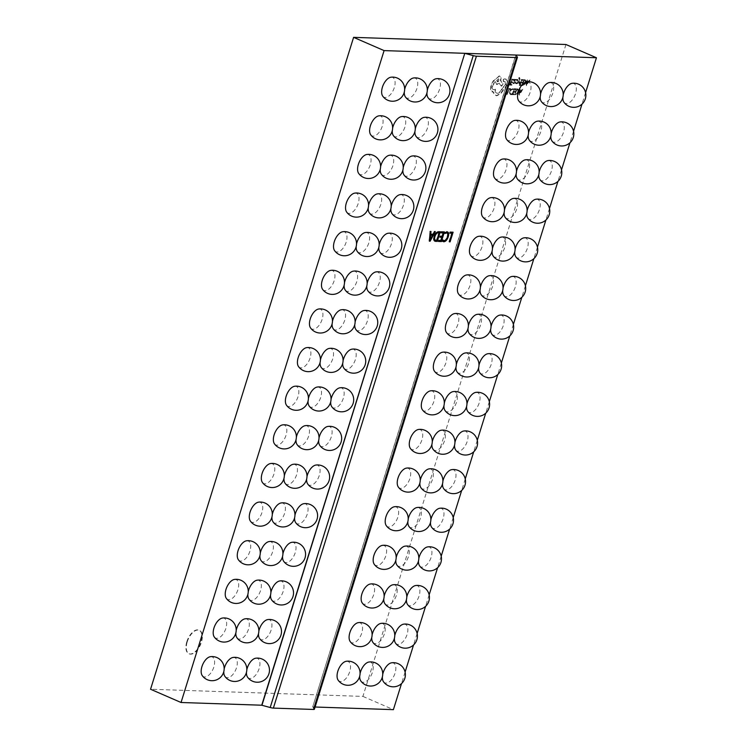 <?xml version="1.0" encoding="UTF-8"?>
<svg xmlns="http://www.w3.org/2000/svg" width="747" height="747" viewBox="0 0 747 747"><rect width="100%" height="100%" fill="white"/><g stroke="black" fill="none" stroke-linecap="round" stroke-linejoin="round"><path stroke-width="0.56" stroke-dasharray="3.73 2.8" d="M390.877 77.23A10.794 5.659 -66.5 0 1 394.332 87.539A10.794 5.659 -66.5 0 1 382.688 96.074M413.53 77.987A10.794 5.659 -66.5 0 1 416.985 88.305A10.794 5.659 -66.5 0 1 405.341 96.83M404.304 92.068A10.794 5.659 -66.5 0 1 404.65 89.509M436.183 78.752A10.794 5.659 -66.5 0 1 439.638 89.07A10.794 5.659 -66.5 0 1 427.994 97.596M426.957 92.824A10.794 5.659 -66.5 0 1 427.303 90.275M378.85 115.86A10.794 5.659 -66.5 0 1 382.296 126.168A10.794 5.659 -66.5 0 1 370.661 134.703M401.503 116.616A10.794 5.659 -66.5 0 1 404.949 126.934A10.794 5.659 -66.5 0 1 393.305 135.459M392.268 130.697A10.794 5.659 -66.5 0 1 392.623 128.139M424.147 117.382A10.794 5.659 -66.5 0 1 427.601 127.7A10.794 5.659 -66.5 0 1 415.958 136.225M414.921 131.463A10.794 5.659 -66.5 0 1 415.276 128.904M366.814 154.489A10.794 5.659 -66.5 0 1 370.269 164.807A10.794 5.659 -66.5 0 1 358.625 173.332M389.467 155.255A10.794 5.659 -66.5 0 1 392.922 165.563A10.794 5.659 -66.5 0 1 381.278 174.098M380.242 169.326A10.794 5.659 -66.5 0 1 380.587 166.768M412.12 156.011A10.794 5.659 -66.5 0 1 415.565 166.329A10.794 5.659 -66.5 0 1 403.931 174.854M402.894 170.092A10.794 5.659 -66.5 0 1 403.24 167.533M354.788 193.118A10.794 5.659 -66.5 0 1 358.233 203.436A10.794 5.659 -66.5 0 1 346.589 211.961M377.431 193.884A10.794 5.659 -66.5 0 1 380.886 204.202A10.794 5.659 -66.5 0 1 369.242 212.727M368.206 207.955A10.794 5.659 -66.5 0 1 368.56 205.406M400.084 194.65A10.794 5.659 -66.5 0 1 403.539 204.958A10.794 5.659 -66.5 0 1 391.895 213.493M390.858 208.721A10.794 5.659 -66.5 0 1 391.204 206.163M342.752 231.747A10.794 5.659 -66.5 0 1 346.206 242.065A10.794 5.659 -66.5 0 1 334.563 250.59M365.404 232.513A10.794 5.659 -66.5 0 1 368.85 242.831A10.794 5.659 -66.5 0 1 357.215 251.356M356.179 246.594A10.794 5.659 -66.5 0 1 356.524 244.036M388.057 233.279A10.794 5.659 -66.5 0 1 391.503 243.587A10.794 5.659 -66.5 0 1 379.859 252.122M378.832 247.35A10.794 5.659 -66.5 0 1 379.177 244.801M330.716 270.386A10.794 5.659 -66.5 0 1 334.17 280.695A10.794 5.659 -66.5 0 1 322.527 289.229M353.368 271.142A10.794 5.659 -66.5 0 1 356.823 281.46A10.794 5.659 -66.5 0 1 345.179 289.985M344.143 285.223A10.794 5.659 -66.5 0 1 344.488 282.665M376.021 271.908A10.794 5.659 -66.5 0 1 379.476 282.226A10.794 5.659 -66.5 0 1 367.832 290.751M366.796 285.989A10.794 5.659 -66.5 0 1 367.141 283.43M318.689 309.015A10.794 5.659 -66.5 0 1 322.134 319.333A10.794 5.659 -66.5 0 1 310.5 327.858M341.342 309.772A10.794 5.659 -66.5 0 1 344.787 320.089A10.794 5.659 -66.5 0 1 333.143 328.624M332.116 323.853A10.794 5.659 -66.5 0 1 332.462 321.294M363.985 310.537A10.794 5.659 -66.5 0 1 367.44 320.855A10.794 5.659 -66.5 0 1 355.796 329.38M354.76 324.618A10.794 5.659 -66.5 0 1 355.114 322.06M306.653 347.644A10.794 5.659 -66.5 0 1 310.108 357.962A10.794 5.659 -66.5 0 1 298.464 366.488M329.306 348.41A10.794 5.659 -66.5 0 1 332.76 358.719A10.794 5.659 -66.5 0 1 321.117 367.253M320.08 362.482A10.794 5.659 -66.5 0 1 320.426 359.923M351.958 349.166A10.794 5.659 -66.5 0 1 355.404 359.484A10.794 5.659 -66.5 0 1 343.769 368.01M342.733 363.247A10.794 5.659 -66.5 0 1 343.078 360.689M294.626 386.274A10.794 5.659 -66.5 0 1 298.072 396.592A10.794 5.659 -66.5 0 1 286.428 405.117M317.27 387.039A10.794 5.659 -66.5 0 1 320.724 397.357A10.794 5.659 -66.5 0 1 309.081 405.882M308.044 401.111A10.794 5.659 -66.5 0 1 308.399 398.562M339.922 387.805A10.794 5.659 -66.5 0 1 343.377 398.114A10.794 5.659 -66.5 0 1 331.733 406.648M330.697 401.877A10.794 5.659 -66.5 0 1 331.042 399.318M282.59 424.903A10.794 5.659 -66.5 0 1 286.045 435.221A10.794 5.659 -66.5 0 1 274.401 443.746M305.243 425.669A10.794 5.659 -66.5 0 1 308.688 435.987A10.794 5.659 -66.5 0 1 297.054 444.512M296.017 439.75A10.794 5.659 -66.5 0 1 296.363 437.191M327.896 426.434A10.794 5.659 -66.5 0 1 331.341 436.743A10.794 5.659 -66.5 0 1 319.697 445.277M318.67 440.506A10.794 5.659 -66.5 0 1 319.016 437.957M270.554 463.542A10.794 5.659 -66.5 0 1 274.009 473.85A10.794 5.659 -66.5 0 1 262.365 482.385M293.207 464.298A10.794 5.659 -66.5 0 1 296.662 474.616A10.794 5.659 -66.5 0 1 285.018 483.141M283.981 478.379A10.794 5.659 -66.5 0 1 284.327 475.82M315.86 465.064A10.794 5.659 -66.5 0 1 319.314 475.381A10.794 5.659 -66.5 0 1 307.671 483.907M306.634 479.144A10.794 5.659 -66.5 0 1 306.98 476.586M258.527 502.171A10.794 5.659 -66.5 0 1 261.973 512.489A10.794 5.659 -66.5 0 1 250.338 521.014M281.18 502.936A10.794 5.659 -66.5 0 1 284.626 513.245A10.794 5.659 -66.5 0 1 272.982 521.779M271.955 517.008A10.794 5.659 -66.5 0 1 272.3 514.45M303.824 503.693A10.794 5.659 -66.5 0 1 307.278 514.011A10.794 5.659 -66.5 0 1 295.635 522.536M294.598 517.774A10.794 5.659 -66.5 0 1 294.953 515.215M246.491 540.8A10.794 5.659 -66.5 0 1 249.946 551.118A10.794 5.659 -66.5 0 1 238.302 559.643M269.144 541.566A10.794 5.659 -66.5 0 1 272.599 551.874A10.794 5.659 -66.5 0 1 260.955 560.409M259.919 555.637A10.794 5.659 -66.5 0 1 260.264 553.088M291.797 542.322A10.794 5.659 -66.5 0 1 295.242 552.64A10.794 5.659 -66.5 0 1 283.608 561.165M282.571 556.403A10.794 5.659 -66.5 0 1 282.917 553.844M234.465 579.429A10.794 5.659 -66.5 0 1 237.91 589.747A10.794 5.659 -66.5 0 1 226.266 598.272M257.108 580.195A10.794 5.659 -66.5 0 1 260.563 590.513A10.794 5.659 -66.5 0 1 248.919 599.038M247.883 594.276A10.794 5.659 -66.5 0 1 248.237 591.717M279.761 580.961A10.794 5.659 -66.5 0 1 283.216 591.269A10.794 5.659 -66.5 0 1 271.572 599.804M270.535 595.032A10.794 5.659 -66.5 0 1 270.881 592.474M222.429 618.058A10.794 5.659 -66.5 0 1 225.883 628.376A10.794 5.659 -66.5 0 1 214.24 636.911M245.081 618.824A10.794 5.659 -66.5 0 1 248.527 629.142A10.794 5.659 -66.5 0 1 236.892 637.667M235.856 632.905A10.794 5.659 -66.5 0 1 236.201 630.347M267.734 619.59A10.794 5.659 -66.5 0 1 271.18 629.898A10.794 5.659 -66.5 0 1 259.536 638.433M258.509 633.661A10.794 5.659 -66.5 0 1 258.854 631.112M210.393 656.697A10.794 5.659 -66.5 0 1 213.847 667.006A10.794 5.659 -66.5 0 1 202.204 675.54M233.045 657.453A10.794 5.659 -66.5 0 1 236.5 667.771A10.794 5.659 -66.5 0 1 224.856 676.296M223.82 671.534A10.794 5.659 -66.5 0 1 224.165 668.976M255.698 658.219A10.794 5.659 -66.5 0 1 259.153 668.537A10.794 5.659 -66.5 0 1 247.509 677.062M246.473 672.3A10.794 5.659 -66.5 0 1 246.818 669.742M515.944 55.119L312.704 706.933L515.747 55.035M312.9 707.017L314.328 709.006A5.136 0.887 -162.7 0 1 314.394 709.239M315.085 707.017L312.704 706.933M428.983 240.982L430.179 231.43M429.777 231.253L431.01 231.458M430.337 234.007L433.083 234.259M432.681 234.091L434.465 231.57M434.063 231.393L435.296 231.598M430.16 239.992L432.158 235.137M435.258 241.197C433.493 241.01 432.989 239.404 433.764 236.388C434.885 233.251 436.407 231.626 438.321 231.542L438.722 231.71M438.321 231.542L440.263 231.766M435.221 240.086L436.425 240.16L438.769 232.625M440.637 232.69L441.365 231.803M440.973 231.626L444.409 231.906M438.097 241.29L438.834 240.403M438.433 240.235L440.973 240.478M440.571 240.301L441.561 237.126M439.553 237.051L440.291 236.173M439.89 235.996L442.289 236.239M441.888 236.061L442.915 232.765M445.184 232.989L445.025 233.503M444.624 233.325L445.361 232.438M444.96 232.27L447.108 231.878M446.706 231.701L447.518 231.934M442.99 240.039L442.187 241.16L443.401 241.589L442.588 241.337M442.588 239.862L444.129 240.702M443.419 240.487L443.727 240.525C445.184 240.338 446.304 239.031 447.089 236.612L447.49 236.78M447.089 236.612C447.78 234.315 447.509 233.036 446.276 232.756M449.479 232.989L450.208 232.102M449.806 231.925L453.112 232.196M448.938 241.655L451.618 233.055M563.21 94.85A10.794 5.659 113.5 0 0 562.864 97.399M563.901 102.171A10.794 5.659 113.5 0 0 575.545 93.646A10.794 5.659 113.5 0 0 572.09 83.328M540.557 94.085A10.794 5.659 113.5 0 0 540.212 96.643M541.248 101.405A10.794 5.659 113.5 0 0 552.892 92.88A10.794 5.659 113.5 0 0 549.437 82.562M518.595 100.649A10.794 5.659 113.5 0 0 530.239 92.114A10.794 5.659 113.5 0 0 526.784 81.806M551.183 133.48A10.794 5.659 113.5 0 0 550.828 136.038M551.865 140.8A10.794 5.659 113.5 0 0 563.509 132.275A10.794 5.659 113.5 0 0 560.054 121.957M528.531 132.714A10.794 5.659 113.5 0 0 528.176 135.272M529.212 140.034A10.794 5.659 113.5 0 0 540.856 131.509A10.794 5.659 113.5 0 0 537.41 121.191M506.569 139.278A10.794 5.659 113.5 0 0 518.203 130.744A10.794 5.659 113.5 0 0 514.758 120.435M539.147 172.109A10.794 5.659 113.5 0 0 538.802 174.667M539.838 179.429A10.794 5.659 113.5 0 0 551.473 170.904A10.794 5.659 113.5 0 0 548.027 160.586M516.494 171.343A10.794 5.659 113.5 0 0 516.149 173.902M517.185 178.673A10.794 5.659 113.5 0 0 528.829 170.139A10.794 5.659 113.5 0 0 525.374 159.83M494.533 177.907A10.794 5.659 113.5 0 0 506.177 169.382A10.794 5.659 113.5 0 0 502.722 159.064M527.111 210.738A10.794 5.659 113.5 0 0 526.766 213.297M527.802 218.068A10.794 5.659 113.5 0 0 539.446 209.534A10.794 5.659 113.5 0 0 535.991 199.225M504.468 209.982A10.794 5.659 113.5 0 0 504.113 212.531M505.149 217.302A10.794 5.659 113.5 0 0 516.793 208.777A10.794 5.659 113.5 0 0 513.338 198.459M482.497 216.537A10.794 5.659 113.5 0 0 494.141 208.011A10.794 5.659 113.5 0 0 490.695 197.694M515.085 249.377A10.794 5.659 113.5 0 0 514.739 251.926M515.766 256.697A10.794 5.659 113.5 0 0 527.41 248.163A10.794 5.659 113.5 0 0 523.964 237.854M492.432 248.611A10.794 5.659 113.5 0 0 492.086 251.169M493.123 255.932A10.794 5.659 113.5 0 0 504.757 247.406A10.794 5.659 113.5 0 0 501.312 237.088M470.47 255.166A10.794 5.659 113.5 0 0 482.114 246.641A10.794 5.659 113.5 0 0 478.659 236.323M503.048 288.006A10.794 5.659 113.5 0 0 502.703 290.564M503.739 295.326A10.794 5.659 113.5 0 0 515.383 286.801A10.794 5.659 113.5 0 0 511.928 276.483M480.396 287.24A10.794 5.659 113.5 0 0 480.05 289.799M481.087 294.561A10.794 5.659 113.5 0 0 492.731 286.036A10.794 5.659 113.5 0 0 489.276 275.718M458.434 293.804A10.794 5.659 113.5 0 0 470.078 285.27A10.794 5.659 113.5 0 0 466.623 274.961M491.022 326.635A10.794 5.659 113.5 0 0 490.667 329.194M491.703 333.956A10.794 5.659 113.5 0 0 503.347 325.431A10.794 5.659 113.5 0 0 499.892 315.113M468.369 325.869A10.794 5.659 113.5 0 0 468.014 328.428M469.051 333.199A10.794 5.659 113.5 0 0 480.694 324.665A10.794 5.659 113.5 0 0 477.249 314.347M446.407 332.434A10.794 5.659 113.5 0 0 458.042 323.899A10.794 5.659 113.5 0 0 454.596 313.591M478.986 365.264A10.794 5.659 113.5 0 0 478.64 367.823M479.677 372.585A10.794 5.659 113.5 0 0 491.311 364.06A10.794 5.659 113.5 0 0 487.866 353.742M456.333 364.499A10.794 5.659 113.5 0 0 455.987 367.057M457.024 371.829A10.794 5.659 113.5 0 0 468.668 363.294A10.794 5.659 113.5 0 0 465.213 352.986M434.371 371.063A10.794 5.659 113.5 0 0 446.015 362.538A10.794 5.659 113.5 0 0 442.56 352.22M466.95 403.894A10.794 5.659 113.5 0 0 466.604 406.452M467.641 411.223A10.794 5.659 113.5 0 0 479.285 402.689A10.794 5.659 113.5 0 0 475.83 392.38M444.306 403.137A10.794 5.659 113.5 0 0 443.951 405.686M444.988 410.458A10.794 5.659 113.5 0 0 456.632 401.933A10.794 5.659 113.5 0 0 453.177 391.615M422.335 409.692A10.794 5.659 113.5 0 0 433.979 401.167A10.794 5.659 113.5 0 0 430.533 390.849M454.923 442.532A10.794 5.659 113.5 0 0 454.578 445.081M455.605 449.853A10.794 5.659 113.5 0 0 467.248 441.318A10.794 5.659 113.5 0 0 463.803 431.01M432.27 441.766A10.794 5.659 113.5 0 0 431.925 444.325M432.961 449.087A10.794 5.659 113.5 0 0 444.596 440.562A10.794 5.659 113.5 0 0 441.15 430.244M410.308 448.321A10.794 5.659 113.5 0 0 421.952 439.796A10.794 5.659 113.5 0 0 418.497 429.478M442.887 481.161A10.794 5.659 113.5 0 0 442.541 483.72M443.578 488.482A10.794 5.659 113.5 0 0 455.222 479.957A10.794 5.659 113.5 0 0 451.767 469.639M420.234 480.396A10.794 5.659 113.5 0 0 419.889 482.954M420.925 487.716A10.794 5.659 113.5 0 0 432.569 479.191A10.794 5.659 113.5 0 0 429.114 468.873M398.272 486.96A10.794 5.659 113.5 0 0 409.916 478.425A10.794 5.659 113.5 0 0 406.461 468.117M430.86 519.791A10.794 5.659 113.5 0 0 430.505 522.349M431.542 527.111A10.794 5.659 113.5 0 0 443.186 518.586A10.794 5.659 113.5 0 0 439.731 508.268M408.207 519.025A10.794 5.659 113.5 0 0 407.862 521.583M408.889 526.355A10.794 5.659 113.5 0 0 420.533 517.82A10.794 5.659 113.5 0 0 417.087 507.512M386.246 525.589A10.794 5.659 113.5 0 0 397.88 517.064A10.794 5.659 113.5 0 0 394.435 506.746M418.824 558.42A10.794 5.659 113.5 0 0 418.479 560.978M419.515 565.74A10.794 5.659 113.5 0 0 431.15 557.215A10.794 5.659 113.5 0 0 427.704 546.897M396.171 557.664A10.794 5.659 113.5 0 0 395.826 560.213M396.862 564.984A10.794 5.659 113.5 0 0 408.506 556.45A10.794 5.659 113.5 0 0 405.051 546.141M374.21 564.218A10.794 5.659 113.5 0 0 385.854 555.693A10.794 5.659 113.5 0 0 382.399 545.375M406.788 597.049A10.794 5.659 113.5 0 0 406.443 599.608M407.479 604.379A10.794 5.659 113.5 0 0 419.123 595.845A10.794 5.659 113.5 0 0 415.668 585.536M394.761 635.688A10.794 5.659 113.5 0 0 394.416 638.237M395.443 643.008A10.794 5.659 113.5 0 0 407.087 634.474A10.794 5.659 113.5 0 0 403.641 624.165M382.725 674.317A10.794 5.659 113.5 0 0 382.38 676.875M383.416 681.637A10.794 5.659 113.5 0 0 395.06 673.112A10.794 5.659 113.5 0 0 391.605 662.794M360.073 673.551A10.794 5.659 113.5 0 0 359.727 676.11M360.764 680.872A10.794 5.659 113.5 0 0 372.408 672.347A10.794 5.659 113.5 0 0 368.953 662.029M372.109 634.922A10.794 5.659 113.5 0 0 371.763 637.48M372.8 642.243A10.794 5.659 113.5 0 0 384.434 633.717A10.794 5.659 113.5 0 0 380.989 623.4M384.145 596.293A10.794 5.659 113.5 0 0 383.79 598.842M384.826 603.613A10.794 5.659 113.5 0 0 396.47 595.088A10.794 5.659 113.5 0 0 393.015 584.77M362.174 602.848A10.794 5.659 113.5 0 0 373.817 594.323A10.794 5.659 113.5 0 0 370.372 584.005M350.147 641.486A10.794 5.659 113.5 0 0 361.791 632.952A10.794 5.659 113.5 0 0 358.336 622.634M338.111 680.115A10.794 5.659 113.5 0 0 349.755 671.581A10.794 5.659 113.5 0 0 346.3 661.272M186.834 641.673A12.839 6.723 -66.5 0 1 199.029 630.141A12.839 6.723 -66.5 0 1 200.99 642.149A12.839 6.723 -66.5 0 1 188.795 653.69A12.839 6.723 -66.5 0 1 186.834 641.673M187.236 641.85A12.839 6.723 -66.5 0 1 199.43 630.319A12.839 6.723 -66.5 0 1 201.391 642.327A12.839 6.723 -66.5 0 1 189.196 653.858A12.839 6.723 -66.5 0 1 187.236 641.85M518.81 83.664L519.184 80.125L516.896 83.599L519.165 79.434L518.689 78.127L519.193 77.417L520.052 78.967L519.66 83.851L519.585 80.302L517.298 83.776L519.567 79.602L519.09 78.304L519.735 77.623L519.193 77.417L519.212 83.832M519.623 78.837L518.96 78.052L519.623 78.837M513.899 83.757L513.17 83.337L513.394 82.618L514.039 83.15L514.86 82.142L513.675 81.731L513.394 80.368L514.552 79.163L515.075 79.938L515.729 79.303L514.879 82.011L513.497 83.58L512.769 83.16L514.459 81.965L513.787 81.768L514.281 79.649L514.954 79.341L515.477 80.116L516.13 79.481L515.281 82.189L513.899 83.757L512.769 83.16L513.899 83.757M515.477 80.116L514.954 79.341L515.094 79.938M513.394 82.618L514.039 83.15L513.394 82.618M513.731 79.397L513.525 80.069L512.106 80.022L511.49 82.002L512.722 82.049L512.517 82.721L511.284 82.684L510.696 84.57L512.031 84.607L511.816 85.289L510.033 85.233L511.872 79.341L513.731 79.397L513.525 80.069M511.966 93.795L511.041 94.113L509.902 93.254L510.64 93.945L509.902 93.254L510.089 91.47L512.04 89.21L513.208 89.808L512.181 88.529L513.432 89.08L513.208 89.808L512.442 89.388L511.359 89.976L510.49 91.648L510.304 93.431L511.041 94.113L511.966 93.795L511.723 94.589L510.434 94.72L509.426 93.72L509.641 91.414L510.743 89.295L512.181 88.529L513.432 89.08L512.582 88.706L511.144 89.472L510.042 91.582L509.827 93.889L510.827 94.804L511.723 94.589M565.955 44.503L362.911 696.4L150.558 689.248M510.78 88.744L510.574 89.416L509.193 89.369L507.129 94.58L508.959 88.688L510.78 88.744L510.574 89.416M516.056 88.921L515.85 89.593L514.44 89.547L513.824 91.526L515.057 91.573L514.851 92.245L513.609 92.208L513.021 94.094L514.356 94.131L514.151 94.813L512.367 94.757L514.197 88.865L516.056 88.921L515.85 89.593M516.709 88.949L518.119 89.07L517.26 88.8L518.343 89.677L518.185 91.89L517.008 93.963L514.478 94.664L516.308 88.772L518.745 89.845L518.586 92.058L517.41 94.131L514.879 94.841L516.308 88.772M522.825 89.154L519.679 95L519.202 94.981L519.716 89.042L520.211 89.061L520.043 90.686L521.481 90.732L522.825 89.154L518.801 94.813L519.314 88.874L519.809 88.893L519.641 90.508L521.079 90.564L522.424 88.977M516.028 80.237L517.017 79.247L517.624 80.527L515.785 82.478L516.084 83.066L516.803 82.777L515.934 83.664L515.355 82.394L517.204 80.443L516.868 79.854L516.429 80.405L516.672 79.649L518.026 79.78L517.662 81.395L516.186 82.656L516.476 83.234L517.204 82.954L516.336 83.841L515.757 82.572L517.606 80.611L516.868 79.854L516.429 80.405M516.336 83.841L515.355 83.309L516.336 83.841M517.41 79.425L518.026 79.78L517.41 79.425M523.302 79.724L523.087 80.396L521.677 80.349L521.061 82.329L522.293 82.366L522.088 83.048L520.846 83.001L520.257 84.887L521.593 84.934L521.387 85.616L519.604 85.55L521.443 79.658L523.302 79.724L523.087 80.396M523.955 79.742L525.356 79.873L524.497 79.602L525.589 80.471L525.421 82.684L524.254 84.756L521.714 85.466L523.554 79.565L525.981 80.648L525.823 82.861L524.646 84.934L522.116 85.634L523.554 79.565M530.062 79.948L526.439 85.784L526.952 79.845L527.447 79.864L527.279 81.488L528.717 81.535L530.062 79.948L526.037 85.606L526.551 79.668L527.046 79.686L526.878 81.311L528.316 81.358L529.66 79.77M507.222 85.083L500.723 93.758L496.699 95.821L494.262 94.094L493.758 92.208L492.002 91.937L492.768 92.105L490.564 89.995L490.9 85.177L493.356 80.648L499.566 76.11C500.985 76.399 501.368 77.828 500.723 80.377L503.058 84.019L501.611 86.213L499.229 83.169L496.942 84.532L496.083 84.252L495.093 81.507L492.422 85.317C491.769 87.866 492.152 89.295 493.571 89.584L495.074 89.005C494.841 91.536 495.522 92.917 497.11 93.132C499.127 92.927 500.817 91.218 502.18 88.015L505.308 84.822L504.561 81.488L503.151 81.46L503.693 81.666L503.338 80.34L504.458 79.07L506.27 79.229L505.504 78.939L507.148 80.9L506.821 84.915L500.322 93.58L496.307 95.653L495.345 95.439L493.86 93.917L493.356 92.04L490.966 90.172L491.302 85.354L493.758 80.825L499.164 75.933C500.583 76.231 500.966 77.651 500.322 80.209L502.666 83.841L501.209 86.036L498.828 82.992L496.54 84.355L495.494 81.684L492.824 85.494C492.17 88.043 492.553 89.472 493.972 89.761L495.476 89.182C495.242 91.713 495.924 93.086 497.511 93.31C499.528 93.095 501.218 91.386 502.582 88.193L505.71 84.99L504.963 81.666L503.291 81.488L502.936 80.162L504.057 78.893L505.906 79.117L507.549 81.078L506.821 84.915M505.196 81.731L504.561 81.488L505.196 81.731M496.83 93.16L497.511 93.31L496.83 93.16M493.506 89.659L493.972 89.761L493.506 89.659M585.573 92.637L581.997 104.132M573.547 131.267L569.961 142.761M561.511 169.896L557.934 181.39M549.475 208.525L545.898 220.02M537.448 247.164L533.862 258.658M525.412 285.793L521.836 297.287M513.385 324.422L509.799 335.917M501.349 363.051L497.773 374.546M489.313 401.681L485.737 413.175M477.286 440.319L473.71 451.814M465.25 478.948L461.674 490.443M453.224 517.578L449.638 529.072M441.188 556.207L437.611 567.701M429.151 594.845L425.575 606.331M417.125 633.475L413.549 644.969M405.089 672.104L401.512 683.598M362.911 696.4L393.398 709.65M510.173 89.248L509.193 89.369M508.8 89.201L507.568 94.589M506.727 94.402L508.959 88.688M508.558 88.51L510.378 88.576M511.564 93.618L511.322 94.411M515.449 89.425L514.44 89.547M514.039 89.369L513.824 91.526M513.422 91.358L515.057 91.573M514.655 91.395L514.851 92.245M514.45 92.068L513.609 92.208M513.208 92.03L513.021 94.094M512.619 93.917L514.356 94.131M513.955 93.963L514.151 94.813M513.749 94.636L512.367 94.757M511.966 94.58L514.197 88.865M513.805 88.688L515.663 88.753M515.131 94.001L516.551 89.463L517.055 89.472L517.886 90.126L517.718 91.853L516.821 93.496L515.131 94.001L516.952 89.631L518.287 90.303L518.119 92.021L517.223 93.674L515.533 94.178M517.055 89.472L518.287 90.303L517.055 89.472M519.576 91.181L520.734 91.218L519.268 94.066L519.576 91.181L521.135 91.395L519.66 94.234L519.977 91.358M513.124 79.901L512.106 80.022M511.704 79.845L511.49 82.002M511.088 81.834L512.722 82.049M512.33 81.871L512.517 82.721M512.115 82.544L511.284 82.684M510.883 82.506L510.696 84.57M510.294 84.392L512.031 84.607M511.63 84.439L511.816 85.289M511.415 85.111L510.033 85.233M509.631 85.055L511.872 79.341M511.471 79.163L513.329 79.229M513.759 80.975L514.478 79.78L514.758 81.003L514.095 81.255L514.496 80.125L515.243 80.312L515.038 81.582L513.759 80.975M514.478 79.78L515.243 80.312L514.478 79.78M522.685 80.218L521.677 80.349M521.275 80.172L521.061 82.329M520.659 82.151L522.293 82.366M521.892 82.198L522.088 83.048M521.686 82.87L520.846 83.001M520.444 82.833L520.257 84.887M519.865 84.71L521.593 84.934M521.191 84.756L521.387 85.616M520.986 85.438L519.604 85.55M519.202 85.373L521.443 79.658M521.042 79.481L522.9 79.546M522.368 84.803L523.787 80.256L524.291 80.274L525.122 80.919L524.964 82.646L524.067 84.299L522.368 84.803L524.189 80.433L525.524 81.096L525.365 82.824L524.469 84.467L522.769 84.971M524.291 80.274L525.524 81.096L524.291 80.274M526.812 81.983L527.97 82.021L526.504 84.859L526.812 81.983L528.372 82.198L526.896 85.037L527.214 82.151M497.745 81.89C496.848 80.76 497.194 79.668 498.763 78.622L498.763 78.622C499.65 79.761 499.313 80.853 497.745 81.89L497.343 81.712C496.447 80.583 496.792 79.49 498.361 78.444C499.248 79.584 498.912 80.676 497.343 81.712M517.372 57.108L314.328 709.006"/><path stroke-width="1.12" d="M382.427 87.138A10.794 5.659 -66.5 0 1 390.877 77.23A12.064 12.064 0 0 1 404.108 92.759A12.064 12.064 0 0 1 382.688 96.074A10.794 5.659 -66.5 0 1 382.427 87.138M404.65 89.509A10.794 5.659 -66.5 0 1 405.079 87.903A10.794 5.659 -66.5 0 1 413.53 77.987A12.064 12.064 0 0 1 426.761 93.524A12.064 12.064 0 0 1 405.341 96.83A10.794 5.659 -66.5 0 1 404.304 92.068M427.303 90.275A10.794 5.659 -66.5 0 1 427.732 88.669A10.794 5.659 -66.5 0 1 436.183 78.752A12.064 12.064 0 0 1 449.414 94.281A12.064 12.064 0 0 1 427.994 97.596A10.794 5.659 -66.5 0 1 426.957 92.824M370.391 125.776A10.794 5.659 -66.5 0 1 378.85 115.86A12.064 12.064 0 0 1 392.082 131.388A12.064 12.064 0 0 1 370.661 134.703A10.794 5.659 -66.5 0 1 370.391 125.776M392.623 128.139A10.794 5.659 -66.5 0 1 393.043 126.532A10.794 5.659 -66.5 0 1 401.503 116.616A12.064 12.064 0 0 1 414.734 132.154A12.064 12.064 0 0 1 393.305 135.468M393.305 135.459A10.794 5.659 -66.5 0 1 392.268 130.697M415.276 128.904A10.794 5.659 -66.5 0 1 415.696 127.298A10.794 5.659 -66.5 0 1 424.147 117.382A12.064 12.064 0 0 1 437.378 132.919A12.064 12.064 0 0 1 415.958 136.225A10.794 5.659 -66.5 0 1 414.921 131.463M358.364 164.405A10.794 5.659 -66.5 0 1 366.814 154.489A12.064 12.064 0 0 1 380.046 170.027A12.064 12.064 0 0 1 358.625 173.332A10.794 5.659 -66.5 0 1 358.364 164.405M380.587 166.768A10.794 5.659 -66.5 0 1 381.017 165.162A10.794 5.659 -66.5 0 1 389.467 155.255A12.064 12.064 0 0 1 402.698 170.783A12.064 12.064 0 0 1 381.278 174.098A10.794 5.659 -66.5 0 1 380.242 169.326M403.24 167.533A10.794 5.659 -66.5 0 1 403.66 165.927A10.794 5.659 -66.5 0 1 412.12 156.011A12.064 12.064 0 0 1 425.351 171.549A12.064 12.064 0 0 1 403.931 174.854A10.794 5.659 -66.5 0 1 402.894 170.092M346.328 203.035A10.794 5.659 -66.5 0 1 354.788 193.118A12.064 12.064 0 0 1 368.019 208.656A12.064 12.064 0 0 1 346.589 211.961A10.794 5.659 -66.5 0 1 346.328 203.035M368.56 205.406A10.794 5.659 -66.5 0 1 368.981 203.8A10.794 5.659 -66.5 0 1 377.431 193.884A12.064 12.064 0 0 1 390.662 209.412A12.064 12.064 0 0 1 369.242 212.727A10.794 5.659 -66.5 0 1 368.206 207.955M391.204 206.163A10.794 5.659 -66.5 0 1 391.633 204.557A10.794 5.659 -66.5 0 1 400.084 194.65A12.064 12.064 0 0 1 413.315 210.178A12.064 12.064 0 0 1 391.895 213.493A10.794 5.659 -66.5 0 1 390.858 208.721M334.301 241.664A10.794 5.659 -66.5 0 1 342.752 231.747A12.064 12.064 0 0 1 355.983 247.285A12.064 12.064 0 0 1 334.563 250.59A10.794 5.659 -66.5 0 1 334.301 241.664M356.524 244.036A10.794 5.659 -66.5 0 1 356.945 242.43A10.794 5.659 -66.5 0 1 365.404 232.513A12.064 12.064 0 0 1 378.636 248.051A12.064 12.064 0 0 1 357.215 251.356A10.794 5.659 -66.5 0 1 356.179 246.594M379.177 244.801A10.794 5.659 -66.5 0 1 379.597 243.195A10.794 5.659 -66.5 0 1 388.057 233.279A12.064 12.064 0 0 1 401.288 248.807A12.064 12.064 0 0 1 379.859 252.122A10.794 5.659 -66.5 0 1 378.832 247.35M322.265 280.293A10.794 5.659 -66.5 0 1 330.716 270.386A12.064 12.064 0 0 1 343.947 285.914A12.064 12.064 0 0 1 322.527 289.229A10.794 5.659 -66.5 0 1 322.265 280.293M344.488 282.665A10.794 5.659 -66.5 0 1 344.918 281.059A10.794 5.659 -66.5 0 1 353.368 271.142A12.064 12.064 0 0 1 366.6 286.68A12.064 12.064 0 0 1 345.179 289.985A10.794 5.659 -66.5 0 1 344.143 285.223M367.141 283.43A10.794 5.659 -66.5 0 1 367.571 281.824A10.794 5.659 -66.5 0 1 376.021 271.908A12.064 12.064 0 0 1 389.252 287.446A12.064 12.064 0 0 1 367.832 290.751A10.794 5.659 -66.5 0 1 366.796 285.989M310.229 318.932A10.794 5.659 -66.5 0 1 318.689 309.015A12.064 12.064 0 0 1 331.92 324.543A12.064 12.064 0 0 1 310.5 327.858A10.794 5.659 -66.5 0 1 310.229 318.932M332.462 321.294A10.794 5.659 -66.5 0 1 332.882 319.688A10.794 5.659 -66.5 0 1 341.342 309.772A12.064 12.064 0 0 1 354.573 325.309A12.064 12.064 0 0 1 333.143 328.624A10.794 5.659 -66.5 0 1 332.116 323.853M355.114 322.06A10.794 5.659 -66.5 0 1 355.535 320.454A10.794 5.659 -66.5 0 1 363.985 310.537A12.064 12.064 0 0 1 377.216 326.075A12.064 12.064 0 0 1 355.796 329.38A10.794 5.659 -66.5 0 1 354.76 324.618M298.202 357.561A10.794 5.659 -66.5 0 1 306.653 347.644A12.064 12.064 0 0 1 319.884 363.182A12.064 12.064 0 0 1 298.464 366.488A10.794 5.659 -66.5 0 1 298.202 357.561M320.426 359.923A10.794 5.659 -66.5 0 1 320.855 358.317A10.794 5.659 -66.5 0 1 329.306 348.41A12.064 12.064 0 0 1 342.537 363.938A12.064 12.064 0 0 1 321.117 367.253A10.794 5.659 -66.5 0 1 320.08 362.482M343.078 360.689A10.794 5.659 -66.5 0 1 343.499 359.083A10.794 5.659 -66.5 0 1 351.958 349.166A12.064 12.064 0 0 1 365.19 364.704A12.064 12.064 0 0 1 343.769 368.01A10.794 5.659 -66.5 0 1 342.733 363.247M286.166 396.19A10.794 5.659 -66.5 0 1 294.626 386.274A12.064 12.064 0 0 1 307.857 401.811A12.064 12.064 0 0 1 286.428 405.117A10.794 5.659 -66.5 0 1 286.166 396.19M308.399 398.562A10.794 5.659 -66.5 0 1 308.819 396.956A10.794 5.659 -66.5 0 1 317.27 387.039A12.064 12.064 0 0 1 330.501 402.568A12.064 12.064 0 0 1 309.081 405.882A10.794 5.659 -66.5 0 1 308.044 401.111M331.042 399.318A10.794 5.659 -66.5 0 1 331.472 397.712A10.794 5.659 -66.5 0 1 339.922 387.805A12.064 12.064 0 0 1 353.154 403.333A12.064 12.064 0 0 1 331.733 406.648A10.794 5.659 -66.5 0 1 330.697 401.877M274.14 434.819A10.794 5.659 -66.5 0 1 282.59 424.903A12.064 12.064 0 0 1 295.821 440.441A12.064 12.064 0 0 1 274.401 443.746A10.794 5.659 -66.5 0 1 274.14 434.819M296.363 437.191A10.794 5.659 -66.5 0 1 296.783 435.585A10.794 5.659 -66.5 0 1 305.243 425.669A12.064 12.064 0 0 1 318.474 441.206A12.064 12.064 0 0 1 297.054 444.512A10.794 5.659 -66.5 0 1 296.017 439.75M319.016 437.957A10.794 5.659 -66.5 0 1 319.436 436.351A10.794 5.659 -66.5 0 1 327.896 426.434A12.064 12.064 0 0 1 341.127 441.963A12.064 12.064 0 0 1 319.697 445.277A10.794 5.659 -66.5 0 1 318.67 440.506M262.104 473.449A10.794 5.659 -66.5 0 1 270.554 463.542A12.064 12.064 0 0 1 283.785 479.07A12.064 12.064 0 0 1 262.365 482.385A10.794 5.659 -66.5 0 1 262.104 473.449M284.327 475.82A10.794 5.659 -66.5 0 1 284.756 474.214A10.794 5.659 -66.5 0 1 293.207 464.298A12.064 12.064 0 0 1 306.438 479.835A12.064 12.064 0 0 1 285.018 483.141A10.794 5.659 -66.5 0 1 283.981 478.379M306.98 476.586A10.794 5.659 -66.5 0 1 307.409 474.98A10.794 5.659 -66.5 0 1 315.86 465.064A12.064 12.064 0 0 1 329.091 480.601A12.064 12.064 0 0 1 307.671 483.907A10.794 5.659 -66.5 0 1 306.634 479.144M250.068 512.087A10.794 5.659 -66.5 0 1 258.527 502.171A12.064 12.064 0 0 1 271.759 517.699A12.064 12.064 0 0 1 250.338 521.014A10.794 5.659 -66.5 0 1 250.068 512.087M272.3 514.45A10.794 5.659 -66.5 0 1 272.72 512.844A10.794 5.659 -66.5 0 1 281.18 502.936A12.064 12.064 0 0 1 294.411 518.465A12.064 12.064 0 0 1 272.982 521.779A10.794 5.659 -66.5 0 1 271.955 517.008M294.953 515.215A10.794 5.659 -66.5 0 1 295.373 513.609A10.794 5.659 -66.5 0 1 303.824 503.693A12.064 12.064 0 0 1 317.055 519.23A12.064 12.064 0 0 1 295.635 522.536A10.794 5.659 -66.5 0 1 294.598 517.774M238.041 550.716A10.794 5.659 -66.5 0 1 246.491 540.8A12.064 12.064 0 0 1 259.723 556.338A12.064 12.064 0 0 1 238.302 559.643A10.794 5.659 -66.5 0 1 238.041 550.716M260.264 553.088A10.794 5.659 -66.5 0 1 260.694 551.473A10.794 5.659 -66.5 0 1 269.144 541.566A12.064 12.064 0 0 1 282.375 557.094A12.064 12.064 0 0 1 260.955 560.409A10.794 5.659 -66.5 0 1 259.919 555.637M282.917 553.844A10.794 5.659 -66.5 0 1 283.337 552.238A10.794 5.659 -66.5 0 1 291.797 542.322A12.064 12.064 0 0 1 305.028 557.86A12.064 12.064 0 0 1 283.608 561.165A10.794 5.659 -66.5 0 1 282.571 556.403M226.005 589.346A10.794 5.659 -66.5 0 1 234.465 579.429A12.064 12.064 0 0 1 247.696 594.967A12.064 12.064 0 0 1 226.266 598.272A10.794 5.659 -66.5 0 1 226.005 589.346M248.237 591.717A10.794 5.659 -66.5 0 1 248.658 590.111A10.794 5.659 -66.5 0 1 257.108 580.195A12.064 12.064 0 0 1 270.339 595.732A12.064 12.064 0 0 1 248.919 599.038A10.794 5.659 -66.5 0 1 247.883 594.276M270.881 592.474A10.794 5.659 -66.5 0 1 271.31 590.868A10.794 5.659 -66.5 0 1 279.761 580.961A12.064 12.064 0 0 1 292.992 596.489A12.064 12.064 0 0 1 271.572 599.804A10.794 5.659 -66.5 0 1 270.535 595.032M213.978 627.975A10.794 5.659 -66.5 0 1 222.429 618.058A12.064 12.064 0 0 1 235.66 633.596A12.064 12.064 0 0 1 214.24 636.911A10.794 5.659 -66.5 0 1 213.978 627.975M236.201 630.347A10.794 5.659 -66.5 0 1 236.622 628.741A10.794 5.659 -66.5 0 1 245.081 618.824A12.064 12.064 0 0 1 258.313 634.362A12.064 12.064 0 0 1 236.892 637.667A10.794 5.659 -66.5 0 1 235.856 632.905M258.854 631.112A10.794 5.659 -66.5 0 1 259.274 629.506A10.794 5.659 -66.5 0 1 267.734 619.59A12.064 12.064 0 0 1 280.965 635.118A12.064 12.064 0 0 1 259.536 638.433A10.794 5.659 -66.5 0 1 258.509 633.661M201.942 666.604A10.794 5.659 -66.5 0 1 210.393 656.697A12.064 12.064 0 0 1 223.624 672.225A12.064 12.064 0 0 1 202.204 675.54A10.794 5.659 -66.5 0 1 201.942 666.604M224.165 668.976A10.794 5.659 -66.5 0 1 224.595 667.37A10.794 5.659 -66.5 0 1 233.045 657.453A12.064 12.064 0 0 1 246.277 672.991A12.064 12.064 0 0 1 224.856 676.296A10.794 5.659 -66.5 0 1 223.82 671.534M246.818 669.742A10.794 5.659 -66.5 0 1 247.248 668.135A10.794 5.659 -66.5 0 1 255.698 658.219A12.064 12.064 0 0 1 268.929 673.757A12.064 12.064 0 0 1 247.509 677.062A10.794 5.659 -66.5 0 1 246.473 672.3M430.141 241.188L429.385 241.16L430.179 231.43L431.01 231.458L430.739 234.185L433.083 234.259L434.465 231.57L435.296 231.598L430.141 241.188L429.394 241.001M273.374 708.1L313.497 709.454L516.541 57.556L476.418 56.202L273.374 708.1A5.136 0.887 -162.7 0 1 270.199 707.521L261.739 705.215L181.045 702.497L384.089 50.6L596.442 57.752L585.573 92.637M439.815 231.747L436.855 241.253L435.66 241.374C433.895 241.188 433.391 239.582 434.166 236.566C435.286 233.419 436.808 231.803 438.722 231.71L440.263 231.766L437.256 241.421L434.95 241.225M443.316 232.943L441.038 232.859L441.365 231.803L444.409 231.906L441.402 241.561L438.498 241.468L438.834 240.403L440.973 240.478L441.963 237.294L439.955 237.229L440.291 236.173L442.289 236.239L443.316 232.943L441.085 232.7M447.108 231.878C448.742 232.158 449.134 233.783 448.275 236.734C447.21 239.88 445.716 241.561 443.802 241.767L442.588 241.337L442.99 240.039L444.129 240.702C445.585 240.515 446.706 239.208 447.49 236.78C448.181 234.493 447.911 233.204 446.669 232.933L445.025 233.503L445.361 232.438L447.724 232.009M446.706 231.701C448.34 231.99 448.732 233.606 447.873 236.556C446.809 239.703 445.315 241.384 443.401 241.589L442.588 241.337M442.99 240.039L444.129 240.702M446.902 232.961L444.624 233.325M452.019 233.232L449.881 233.157L450.208 232.102L453.112 232.196L450.105 241.86L449.339 241.832L452.019 233.232L449.927 232.999M516.541 57.556A5.136 0.887 17.3 0 0 517.438 57.332A5.136 0.887 17.3 0 0 517.372 57.108L515.747 55.035L464.783 53.317L261.739 705.215M261.936 705.308L464.783 53.317M464.979 53.401L473.243 55.623A5.136 0.887 17.3 0 0 476.418 56.202M517.438 57.332L314.394 709.239A5.136 0.887 -162.7 0 1 313.497 709.454M430.589 231.439L430.739 234.185M434.81 231.579L429.74 241.01M432.56 235.314L430.263 235.081L430.141 239.992L432.56 235.314L430.664 235.249L430.141 239.992M435.258 241.197L434.754 241.122M434.53 236.388L434.931 236.556C434.259 238.937 434.614 240.179 435.996 240.31L436.827 240.338L439.171 232.803L437.966 232.597C436.5 232.662 435.352 233.923 434.53 236.388C433.858 238.76 434.212 240.011 435.594 240.132M435.996 240.31L435.221 240.086M437.966 232.597L438.368 232.775C436.902 232.84 435.753 234.1 434.931 236.556M439.171 232.803L438.368 232.775M443.961 231.887L441.402 241.561M441.001 241.393L438.545 241.309M440.011 237.07L441.963 237.294M443.401 241.589L442.187 241.16M442.588 239.862L443.727 240.525L442.588 239.862M452.663 232.186L450.105 241.86M562.864 97.399A10.794 5.659 113.5 0 0 563.901 102.171A12.064 12.064 0 0 0 585.321 98.856A12.064 12.064 0 0 0 572.09 83.328A10.794 5.659 113.5 0 0 563.64 93.244A10.794 5.659 113.5 0 0 563.21 94.85M540.212 96.643A10.794 5.659 113.5 0 0 541.248 101.405A12.064 12.064 0 0 0 562.668 98.1A12.064 12.064 0 0 0 549.437 82.562A10.794 5.659 113.5 0 0 540.987 92.479A10.794 5.659 113.5 0 0 540.557 94.085M518.334 91.713A10.794 5.659 113.5 0 0 518.595 100.649A12.064 12.064 0 0 0 540.016 97.334A12.064 12.064 0 0 0 526.784 81.806A10.794 5.659 113.5 0 0 518.334 91.713M550.828 136.038A10.794 5.659 113.5 0 0 551.865 140.8A12.064 12.064 0 0 0 573.285 137.495A12.064 12.064 0 0 0 560.054 121.957A10.794 5.659 113.5 0 0 551.603 131.874A10.794 5.659 113.5 0 0 551.183 133.48M528.176 135.272A10.794 5.659 113.5 0 0 529.212 140.034A12.064 12.064 0 0 0 550.642 136.729A12.064 12.064 0 0 0 537.41 121.191A10.794 5.659 113.5 0 0 528.951 131.108A10.794 5.659 113.5 0 0 528.531 132.714M506.298 130.351A10.794 5.659 113.5 0 0 506.569 139.278A12.064 12.064 0 0 0 527.989 135.963A12.064 12.064 0 0 0 514.758 120.435A10.794 5.659 113.5 0 0 506.298 130.351M538.802 174.667A10.794 5.659 113.5 0 0 539.838 179.429A12.064 12.064 0 0 0 561.258 176.124A12.064 12.064 0 0 0 548.027 160.586A10.794 5.659 113.5 0 0 539.567 170.503A10.794 5.659 113.5 0 0 539.147 172.109M516.149 173.902A10.794 5.659 113.5 0 0 517.185 178.673A12.064 12.064 0 0 0 538.606 175.358A12.064 12.064 0 0 0 525.374 159.83A10.794 5.659 113.5 0 0 516.924 169.737A10.794 5.659 113.5 0 0 516.494 171.343M494.271 168.981A10.794 5.659 113.5 0 0 494.533 177.907A12.064 12.064 0 0 0 515.953 174.602A12.064 12.064 0 0 0 502.722 159.064A10.794 5.659 113.5 0 0 494.271 168.981M526.766 213.297A10.794 5.659 113.5 0 0 527.802 218.068A12.064 12.064 0 0 0 549.222 214.753A12.064 12.064 0 0 0 535.991 199.225A10.794 5.659 113.5 0 0 527.541 209.132A10.794 5.659 113.5 0 0 527.111 210.738M504.113 212.531A10.794 5.659 113.5 0 0 505.149 217.302A12.064 12.064 0 0 0 526.57 213.987A12.064 12.064 0 0 0 513.338 198.459A10.794 5.659 113.5 0 0 504.888 208.376A10.794 5.659 113.5 0 0 504.468 209.982M482.235 207.61A10.794 5.659 113.5 0 0 482.497 216.537A12.064 12.064 0 0 0 503.926 213.231A12.064 12.064 0 0 0 490.695 197.694A10.794 5.659 113.5 0 0 482.235 207.61M514.739 251.926A10.794 5.659 113.5 0 0 515.766 256.697A12.064 12.064 0 0 0 537.196 253.382A12.064 12.064 0 0 0 523.964 237.854A10.794 5.659 113.5 0 0 515.505 247.761A10.794 5.659 113.5 0 0 515.085 249.377M492.086 251.169A10.794 5.659 113.5 0 0 493.123 255.932A12.064 12.064 0 0 0 514.543 252.626A12.064 12.064 0 0 0 501.312 237.088A10.794 5.659 113.5 0 0 492.852 247.005A10.794 5.659 113.5 0 0 492.432 248.611M470.208 246.239A10.794 5.659 113.5 0 0 470.47 255.166A12.064 12.064 0 0 0 491.89 251.86A12.064 12.064 0 0 0 478.659 236.323A10.794 5.659 113.5 0 0 470.208 246.239M502.703 290.564A10.794 5.659 113.5 0 0 503.739 295.326A12.064 12.064 0 0 0 525.16 292.021A12.064 12.064 0 0 0 511.928 276.483A10.794 5.659 113.5 0 0 503.478 286.4A10.794 5.659 113.5 0 0 503.048 288.006M480.05 289.799A10.794 5.659 113.5 0 0 481.087 294.561A12.064 12.064 0 0 0 502.507 291.255A12.064 12.064 0 0 0 489.276 275.718A10.794 5.659 113.5 0 0 480.825 285.634A10.794 5.659 113.5 0 0 480.396 287.24M458.172 284.868A10.794 5.659 113.5 0 0 458.434 293.804A12.064 12.064 0 0 0 479.854 290.49A12.064 12.064 0 0 0 466.623 274.961A10.794 5.659 113.5 0 0 458.172 284.868M490.667 329.194A10.794 5.659 113.5 0 0 491.703 333.956A12.064 12.064 0 0 0 513.124 330.65A12.064 12.064 0 0 0 499.892 315.113A10.794 5.659 113.5 0 0 491.442 325.029A10.794 5.659 113.5 0 0 491.022 326.635M468.014 328.428A10.794 5.659 113.5 0 0 469.051 333.199A12.064 12.064 0 0 0 490.48 329.885A12.064 12.064 0 0 0 477.249 314.347A10.794 5.659 113.5 0 0 468.789 324.263A10.794 5.659 113.5 0 0 468.369 325.869M446.136 323.507A10.794 5.659 113.5 0 0 446.407 332.434A12.064 12.064 0 0 0 467.827 329.119A12.064 12.064 0 0 0 454.596 313.591A10.794 5.659 113.5 0 0 446.136 323.507M478.64 367.823A10.794 5.659 113.5 0 0 479.677 372.585A12.064 12.064 0 0 0 501.097 369.279A12.064 12.064 0 0 0 487.866 353.742A10.794 5.659 113.5 0 0 479.406 363.658A10.794 5.659 113.5 0 0 478.986 365.264M455.987 367.057A10.794 5.659 113.5 0 0 457.024 371.829A12.064 12.064 0 0 0 478.444 368.514A12.064 12.064 0 0 0 465.213 352.986A10.794 5.659 113.5 0 0 456.762 362.893A10.794 5.659 113.5 0 0 456.333 364.499M434.11 362.136A10.794 5.659 113.5 0 0 434.371 371.063A12.064 12.064 0 0 0 455.791 367.757A12.064 12.064 0 0 0 442.56 352.22A10.794 5.659 113.5 0 0 434.11 362.136M466.604 406.452A10.794 5.659 113.5 0 0 467.641 411.223A12.064 12.064 0 0 0 489.061 407.909A12.064 12.064 0 0 0 475.83 392.38A10.794 5.659 113.5 0 0 467.379 402.288A10.794 5.659 113.5 0 0 466.95 403.894M443.951 405.686A10.794 5.659 113.5 0 0 444.988 410.458A12.064 12.064 0 0 0 466.408 407.143A12.064 12.064 0 0 0 453.177 391.615A10.794 5.659 113.5 0 0 444.726 401.531A10.794 5.659 113.5 0 0 444.306 403.137M422.074 400.765A10.794 5.659 113.5 0 0 422.335 409.692A12.064 12.064 0 0 0 443.765 406.387A12.064 12.064 0 0 0 430.533 390.849A10.794 5.659 113.5 0 0 422.074 400.765M454.578 445.081A10.794 5.659 113.5 0 0 455.605 449.853A12.064 12.064 0 0 0 477.034 446.538A12.064 12.064 0 0 0 463.803 431.01A10.794 5.659 113.5 0 0 455.343 440.926A10.794 5.659 113.5 0 0 454.923 442.532M431.925 444.325A10.794 5.659 113.5 0 0 432.961 449.087A12.064 12.064 0 0 0 454.381 445.782A12.064 12.064 0 0 0 441.15 430.244A10.794 5.659 113.5 0 0 432.69 440.16A10.794 5.659 113.5 0 0 432.27 441.766M410.047 439.395A10.794 5.659 113.5 0 0 410.308 448.321A12.064 12.064 0 0 0 431.729 445.016A12.064 12.064 0 0 0 418.497 429.478A10.794 5.659 113.5 0 0 410.047 439.395M442.541 483.72A10.794 5.659 113.5 0 0 443.578 488.482A12.064 12.064 0 0 0 464.998 485.177A12.064 12.064 0 0 0 451.767 469.639A10.794 5.659 113.5 0 0 443.316 479.555A10.794 5.659 113.5 0 0 442.887 481.161M419.889 482.954A10.794 5.659 113.5 0 0 420.925 487.716A12.064 12.064 0 0 0 442.345 484.411A12.064 12.064 0 0 0 429.114 468.873A10.794 5.659 113.5 0 0 420.664 478.79A10.794 5.659 113.5 0 0 420.234 480.396M398.011 478.024A10.794 5.659 113.5 0 0 398.272 486.96A12.064 12.064 0 0 0 419.693 483.645A12.064 12.064 0 0 0 406.461 468.117A10.794 5.659 113.5 0 0 398.011 478.024M430.505 522.349A10.794 5.659 113.5 0 0 431.542 527.111A12.064 12.064 0 0 0 452.962 523.806A12.064 12.064 0 0 0 439.731 508.268A10.794 5.659 113.5 0 0 431.28 518.185A10.794 5.659 113.5 0 0 430.86 519.791M407.862 521.583A10.794 5.659 113.5 0 0 408.889 526.355A12.064 12.064 0 0 0 430.319 523.04A12.064 12.064 0 0 0 417.087 507.512A10.794 5.659 113.5 0 0 408.628 517.419A10.794 5.659 113.5 0 0 408.207 519.025M385.975 516.663A10.794 5.659 113.5 0 0 386.246 525.589A12.064 12.064 0 0 0 407.666 522.274A12.064 12.064 0 0 0 394.435 506.746A10.794 5.659 113.5 0 0 385.975 516.663M418.479 560.978A10.794 5.659 113.5 0 0 419.515 565.74A12.064 12.064 0 0 0 440.935 562.435A12.064 12.064 0 0 0 427.704 546.897A10.794 5.659 113.5 0 0 419.244 556.814A10.794 5.659 113.5 0 0 418.824 558.42M395.826 560.213A10.794 5.659 113.5 0 0 396.862 564.984A12.064 12.064 0 0 0 418.283 561.669A12.064 12.064 0 0 0 405.051 546.141A10.794 5.659 113.5 0 0 396.601 556.048A10.794 5.659 113.5 0 0 396.171 557.664M373.948 555.292A10.794 5.659 113.5 0 0 374.21 564.218A12.064 12.064 0 0 0 395.63 560.913A12.064 12.064 0 0 0 382.399 545.375A10.794 5.659 113.5 0 0 373.948 555.292M406.443 599.608A10.794 5.659 113.5 0 0 407.479 604.379A12.064 12.064 0 0 0 428.899 601.064A12.064 12.064 0 0 0 415.668 585.536A10.794 5.659 113.5 0 0 407.218 595.443A10.794 5.659 113.5 0 0 406.788 597.049M394.416 638.237A10.794 5.659 113.5 0 0 395.443 643.008A12.064 12.064 0 0 0 416.873 639.693A12.064 12.064 0 0 0 403.641 624.165A10.794 5.659 113.5 0 0 395.182 634.082A10.794 5.659 113.5 0 0 394.761 635.688M382.38 676.875A10.794 5.659 113.5 0 0 383.416 681.637A12.064 12.064 0 0 0 404.837 678.332A12.064 12.064 0 0 0 391.605 662.794A10.794 5.659 113.5 0 0 383.155 672.711A10.794 5.659 113.5 0 0 382.725 674.317M359.727 676.11A10.794 5.659 113.5 0 0 360.764 680.872A12.064 12.064 0 0 0 382.184 677.566A12.064 12.064 0 0 0 368.953 662.029A10.794 5.659 113.5 0 0 360.502 671.945A10.794 5.659 113.5 0 0 360.073 673.551M371.763 637.48A10.794 5.659 113.5 0 0 372.8 642.243A12.064 12.064 0 0 0 394.22 638.937A12.064 12.064 0 0 0 380.989 623.4A10.794 5.659 113.5 0 0 372.529 633.316A10.794 5.659 113.5 0 0 372.109 634.922M383.79 598.842A10.794 5.659 113.5 0 0 384.826 603.613A12.064 12.064 0 0 0 406.247 600.299A12.064 12.064 0 0 0 393.015 584.77A10.794 5.659 113.5 0 0 384.565 594.687A10.794 5.659 113.5 0 0 384.145 596.293M361.912 593.921A10.794 5.659 113.5 0 0 362.174 602.848A12.064 12.064 0 0 0 383.603 599.542A12.064 12.064 0 0 0 370.372 584.005A10.794 5.659 113.5 0 0 361.912 593.921M349.885 632.55A10.794 5.659 113.5 0 0 350.147 641.486A12.064 12.064 0 0 0 371.567 638.171A12.064 12.064 0 0 0 358.336 622.634A10.794 5.659 113.5 0 0 349.885 632.55M337.849 671.179A10.794 5.659 113.5 0 0 338.111 680.115A12.064 12.064 0 0 0 359.531 676.801A12.064 12.064 0 0 0 346.3 661.272A10.794 5.659 113.5 0 0 337.849 671.179M181.045 702.497L150.558 689.248L353.602 37.35L565.955 44.503L596.442 57.752M581.997 104.132L573.547 131.267M569.961 142.761L561.511 169.896M557.934 181.39L549.475 208.525M545.898 220.02L537.448 247.164M533.862 258.658L525.412 285.793M521.836 297.287L513.385 324.422M509.799 335.917L501.349 363.051M497.773 374.546L489.313 401.681M485.737 413.175L477.286 440.319M473.71 451.814L465.25 478.948M461.674 490.443L453.224 517.578M449.638 529.072L441.188 556.207M437.611 567.701L429.151 594.845M425.575 606.331L417.125 633.475M413.549 644.969L405.089 672.104M401.512 683.598L393.398 709.65L315.085 707.017M353.602 37.35L384.089 50.6M270.199 707.521L473.243 55.623"/></g></svg>

